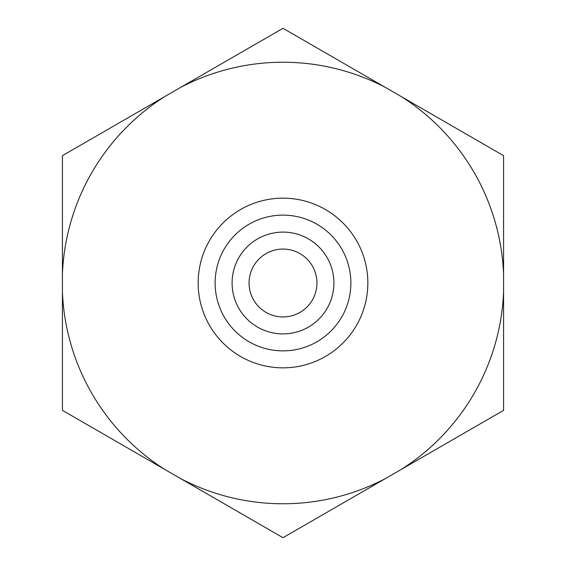 <?xml version="1.0" encoding="UTF-8"?>
<svg xmlns="http://www.w3.org/2000/svg" width="566" height="566" viewBox="0 0 566 566"><rect width="100%" height="100%" fill="white"/><g stroke="black" fill="none" stroke-linecap="round" stroke-linejoin="round"><path stroke-width="0.85" d="M503.577 273.88A220.768 220.768 0 0 0 401.188 96.538L503.577 155.65L503.577 410.35L283 537.7L62.423 410.35L62.423 155.65L164.812 96.538A220.768 220.768 0 0 0 62.423 273.88M62.423 328.853L62.423 292.12A220.768 220.768 0 0 0 164.812 469.462M62.423 233.107L62.423 203.873M62.423 257.954L62.423 246.995M62.423 348.224L62.423 345.302M62.423 373.44L62.423 354.436M62.423 342.373L62.423 337.258M180.611 478.588A220.768 220.768 0 0 0 385.389 478.588M401.188 469.462A220.768 220.768 0 0 0 503.577 292.12M385.389 87.412A220.768 220.768 0 0 0 180.611 87.412L283 28.3L401.188 96.538M164.812 96.538L180.611 87.412M215.13 283A67.87 67.87 0 0 0 316.932 341.779A67.87 67.87 0 0 0 316.932 224.221A67.87 67.87 0 0 0 215.13 283A67.87 67.87 0 0 0 316.932 341.779A67.87 67.87 0 0 0 316.932 224.221A67.87 67.87 0 0 0 215.13 283M283 316.932A33.932 33.932 0 0 1 253.61 266.034A33.932 33.932 0 0 1 312.39 266.034A33.932 33.932 0 0 1 283 316.932M198.164 283A84.836 84.836 0 0 0 325.422 356.474A84.836 84.836 0 0 0 325.422 209.526A84.836 84.836 0 0 0 198.164 283M232.095 283A50.905 50.905 0 0 1 308.449 238.916A50.905 50.905 0 0 1 308.449 327.084A50.905 50.905 0 0 1 232.095 283"/></g></svg>
